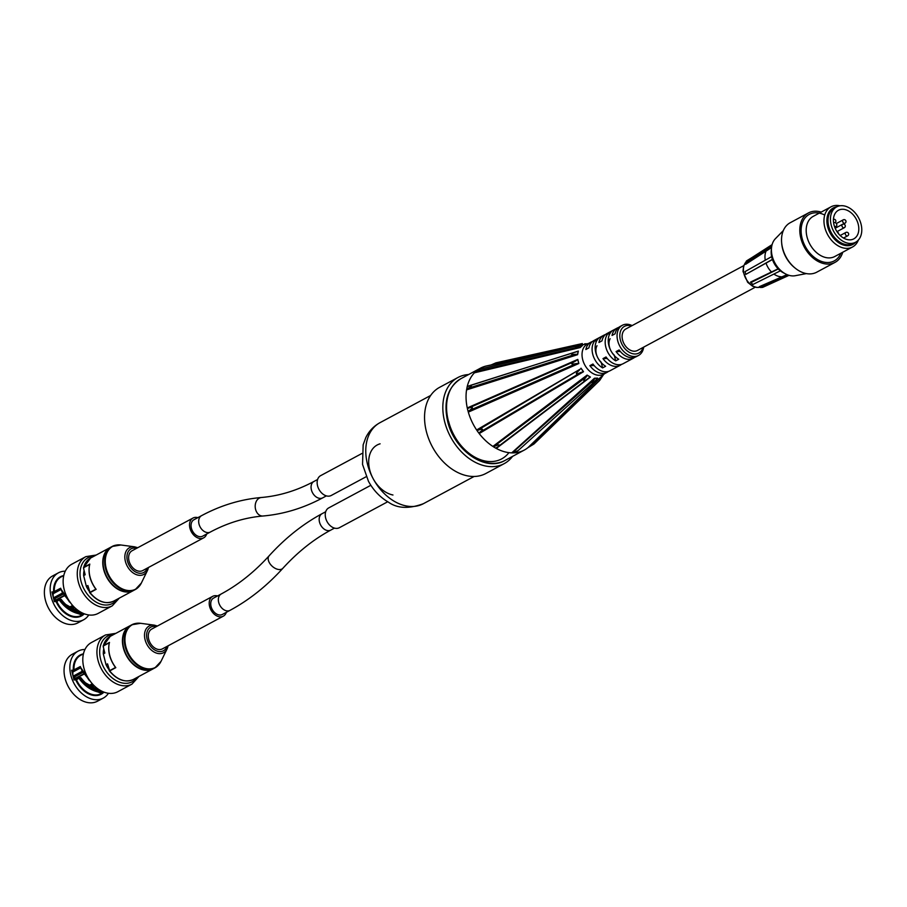 <?xml version="1.0" encoding="UTF-8"?>
<svg xmlns="http://www.w3.org/2000/svg" width="907" height="907" viewBox="0 0 907 907"><rect width="100%" height="100%" fill="white"/><g stroke="black" fill="none" stroke-linecap="round" stroke-linejoin="round"><path stroke-width="1.36" d="M808.477 212.918L790.201 222.737A28.06 19.841 61.8 0 0 785.995 256.851A28.06 19.841 61.8 0 0 816.754 272.179L835.018 262.372A28.06 19.841 -118.2 0 1 804.271 247.033A28.06 19.841 -118.2 0 1 808.477 212.918A28.06 19.841 -118.2 0 1 821.175 212.091M795.224 268.155A26.405 18.673 -118.2 0 1 781.664 242.895M858.362 240.049A22.788 16.111 -118.2 0 1 852.546 246.976A22.788 16.111 -118.2 0 1 827.569 234.516A22.788 16.111 -118.2 0 1 830.993 206.83A22.788 16.111 -118.2 0 1 839.984 205.798M836.787 206.819A20.691 14.637 61.8 0 0 830.177 233.122A20.691 14.637 61.8 0 0 855.755 242.135M824.1 214.744A26.405 18.673 61.8 0 0 801.539 225.866A26.405 18.673 61.8 0 0 815.665 258.382A26.405 18.673 61.8 0 0 840.834 253.257M852.546 246.976L834.78 256.511A22.788 16.111 -118.2 0 1 809.804 244.062A22.788 16.111 -118.2 0 1 813.228 216.365L830.993 206.83M842.739 252.237A28.06 19.841 -118.2 0 1 835.018 262.372M806.368 273.597L795.269 275.705A21.507 15.215 -118.2 0 1 774.839 262.837A21.507 15.215 -118.2 0 1 775.394 238.7L783.285 230.605M65.27 571.195A26.643 18.843 61.8 0 0 58.399 572.839L52.617 575.945A26.643 18.843 61.8 0 0 45.35 599.935A26.643 18.843 61.8 0 0 77.821 622.894L83.614 619.787A26.643 18.843 61.8 0 0 88.773 614.957M55.395 600.173A13.446 9.512 -118.2 0 1 55.01 598.495L53.762 598.552M55.01 598.495L63.059 594.164M78.183 611.318L80.372 611.93L78.478 611.737M61.132 599.368L61.041 599.368C65.814 605.785 71.54 609.821 78.229 611.465L65.281 604.232M78.217 611.42L80.904 612.225M60.962 589.244L69.567 602.101M95.541 588.53L96.142 589.335A24.444 17.29 -118.2 0 1 89.997 576.807A24.444 17.29 -118.2 0 1 89.804 564.109L89.623 564.868M88.296 587.146L89.634 592.52C97.423 601.749 105.45 604.618 113.692 601.137A24.444 17.29 -118.2 0 1 90.054 592.611L87.877 585.548L86.346 586.364A21.315 15.068 61.8 0 0 89.124 591.058M89.804 564.109L83.716 567.385L83.693 568.814L83.716 567.635L89.646 564.46C87.922 572.759 89.963 580.979 95.779 589.096M83.716 567.635L83.716 567.385A24.444 17.29 -118.2 0 1 90.564 558.054L110.303 547.465A24.444 17.29 61.8 0 0 103.647 569.471A24.444 17.29 61.8 0 0 133.431 590.536A24.444 17.29 61.8 0 0 133.59 590.457L113.692 601.137M84.034 570.82A21.315 15.068 61.8 0 0 83.637 575.582L85.167 574.766L83.637 568.666M52.243 592.554L53.649 591.897L51.937 591.942L54.363 601.613L56.812 601.511L59.828 599.425A217.759 51.654 165.9 0 0 61.041 599.368M70.837 603.246L62.413 592.645L60.644 588.224L60.848 588.904L60.644 588.224L53.649 591.897A22.244 15.725 61.8 0 1 63.762 575.56M84.192 613.926A22.244 15.725 61.8 0 1 56.087 601.568L54.363 601.613M78.206 613.608C70.893 611.806 64.612 607.305 59.374 600.128L59.749 599.436C64.941 606.67 71.222 611.193 78.603 613.007L78.206 613.608L80.281 614.436L83.977 613.688M83.149 613.347L78.603 613.007M54.454 601.318L52.187 592.316L54.307 601.307L56.812 601.511A21.757 15.385 -118.2 0 0 81.607 615.309L84.351 613.835M78.592 612.962A237.6 57.901 -108.2 0 1 78.229 611.465M58.399 572.839A26.643 18.843 61.8 0 0 51.143 596.829A26.643 18.843 61.8 0 0 83.614 619.787M83.637 575.582L86.346 586.364M96.187 555.039L85.882 556.637L71.755 564.233A27.913 19.739 61.8 0 0 64.148 589.369A27.913 19.739 61.8 0 0 98.16 613.404L112.287 605.819L119.316 598.11M69.998 607.758L73.172 606.046M138.533 587.033A24.444 17.29 -118.2 0 1 135.302 589.527L133.737 590.366A24.444 17.29 -118.2 0 1 106.947 577.011A24.444 17.29 -118.2 0 1 110.609 547.295L112.173 546.456A24.444 17.29 -118.2 0 1 116.039 545.141M84.941 649.503A26.643 18.843 61.8 0 0 78.07 651.147L72.288 654.253A26.643 18.843 61.8 0 0 65.021 678.243A26.643 18.843 61.8 0 0 97.491 701.202L103.285 698.095A26.643 18.843 61.8 0 0 108.443 693.265M75.066 678.481A13.446 9.512 -118.2 0 1 74.68 676.803L73.422 676.871M74.68 676.803L82.73 672.484M97.854 689.626L100.042 690.238L98.149 690.046M80.802 677.676L80.712 677.676C85.473 684.093 91.21 688.13 97.899 689.774L84.952 682.54M97.888 689.728L100.575 690.533M80.632 667.552L89.237 680.409M115.2 666.838L115.813 667.643A24.444 17.29 -118.2 0 1 109.668 655.115A24.444 17.29 -118.2 0 1 109.475 642.417L109.294 643.176M107.967 665.455L109.305 670.829C117.094 680.057 125.121 682.926 133.363 679.445A24.444 17.29 -118.2 0 1 109.724 670.919L107.548 663.856L106.017 664.684A21.315 15.068 61.8 0 0 108.783 669.366M109.475 642.417L103.387 645.693L103.364 647.122L103.387 645.943L109.316 642.768M103.387 645.943L103.387 645.693A24.444 17.29 -118.2 0 1 110.235 636.363L129.973 625.773A24.444 17.29 61.8 0 0 123.318 647.791A24.444 17.29 61.8 0 0 153.102 668.844A24.444 17.29 61.8 0 0 153.26 668.765L133.363 679.445M103.704 649.129A21.315 15.068 61.8 0 0 103.307 653.902L104.838 653.074L103.296 646.974M71.914 670.863L73.32 670.205L71.608 670.25L74.034 679.921L76.483 679.819L79.487 677.733A217.759 51.654 165.9 0 0 80.712 677.676M90.496 681.554L82.084 670.953L80.315 666.532L80.519 667.212L80.315 666.532L73.32 670.205A22.244 15.725 61.8 0 1 83.433 653.868M103.852 692.234A22.244 15.725 61.8 0 1 75.757 679.876L74.113 679.615M97.877 691.916C90.553 690.114 84.283 685.613 79.045 678.436L79.419 677.744C84.612 684.978 90.893 689.501 98.273 691.315L97.877 691.916L99.951 692.744L103.647 691.996M102.831 691.656L98.273 691.315M74.125 679.638L71.778 670.863L74.034 679.921M98.262 691.27A237.6 57.901 -108.2 0 1 97.899 689.774M78.07 651.147A26.643 18.843 61.8 0 0 70.814 675.137A26.643 18.843 61.8 0 0 103.285 698.095M103.307 653.902L106.017 664.684M115.858 633.347L105.552 634.945L91.426 642.541A27.913 19.739 61.8 0 0 83.818 667.677A27.913 19.739 61.8 0 0 117.831 691.712L131.957 684.127L138.986 676.418M89.668 686.066L92.843 684.354M158.192 665.353A24.444 17.29 -118.2 0 1 154.972 667.835L153.408 668.686A24.444 17.29 -118.2 0 1 126.617 655.319A24.444 17.29 -118.2 0 1 130.279 625.603L131.844 624.764A24.444 17.29 -118.2 0 1 135.71 623.46M206.66 534.019A11.247 7.948 -118.2 0 1 203.644 537.851L142.728 570.56A11.247 7.948 -118.2 0 1 140.063 571.251A11.247 7.948 -118.2 0 1 129.599 562.68A11.247 7.948 -118.2 0 1 132.082 550.753L192.998 518.044A11.247 7.948 -118.2 0 1 197.873 517.648M226.331 612.327A11.247 7.948 -118.2 0 1 223.315 616.17L162.398 648.879A11.247 7.948 -118.2 0 1 159.734 649.559A11.247 7.948 -118.2 0 1 149.27 640.988A11.247 7.948 -118.2 0 1 151.752 629.061L212.669 596.352A11.247 7.948 -118.2 0 1 217.544 595.956M223.315 616.17A11.247 7.948 -118.2 0 1 220.65 616.851A11.247 7.948 -118.2 0 1 210.186 608.28A11.247 7.948 -118.2 0 1 212.669 596.352M221.206 593.983A9.285 6.564 -118.2 0 0 219.823 605.275A9.285 6.564 -118.2 0 0 230.004 610.354L222.385 614.447A9.285 6.564 -118.2 0 1 212.204 609.368A9.285 6.564 -118.2 0 1 213.599 598.076L221.206 593.983C238.326 584.788 254.3 572.056 269.141 555.787C285.274 538.044 302.904 524.019 322.03 513.713A9.285 6.564 -118.2 0 0 320.636 525.006A9.285 6.564 -118.2 0 0 330.817 530.085C313.697 539.28 297.723 552.012 282.882 568.281A9.285 5.691 -137.7 0 1 272.191 566.24A9.285 5.691 -137.7 0 1 269.141 555.787M614.254 355.136A12.222 8.639 -118.2 0 1 610.116 338.685M601.148 362.165A12.222 8.639 -118.2 0 1 597.021 345.714M755.259 287.224L637.44 350.476A12.222 8.639 -118.2 0 1 634.549 351.224A12.222 8.639 -118.2 0 1 623.177 341.905A12.222 8.639 -118.2 0 1 625.875 328.946L743.695 265.683M771.642 246.84L745.452 263.03L746.45 260.967L771.959 245.196M789.056 275.331L762.662 287.383L760.497 287.519L759.34 286.669L787.049 274.628M760.497 287.519L787.968 274.991M784.385 273.256A18.333 12.959 -118.2 0 1 780.36 270.83L752.935 284.469L750.86 282.621L750.52 282.1L778.455 268.631M750.86 282.621L778.285 268.971A18.333 12.959 -118.2 0 1 772.401 259.379A18.333 12.959 -118.2 0 1 771.97 258.007A18.333 12.959 -118.2 0 1 771.642 256.624A18.333 12.959 -118.2 0 1 771.426 249.119M772.401 259.379L745.803 274.379L745.044 271.624L771.642 256.624M772.356 259.379L771.596 256.624M778.274 269.016L780.337 270.864A18.333 12.959 -118.2 0 1 779.306 269.946A18.333 12.959 -118.2 0 1 778.285 268.971M745.803 274.379L772.764 259.357M745.452 263.03L745.611 264.311L771.54 247.588M772.106 244.618L751.937 257.577M781.086 276.76A16.53 11.689 -118.2 0 1 773.909 274.061M771.29 271.794A16.53 11.689 -118.2 0 1 766.12 263.381M765.281 260.196A16.53 11.689 -118.2 0 1 765.78 251.84M834.451 226.399L835.63 226.444A2.052 1.451 61.8 0 0 836.197 226.319A2.052 1.451 61.8 0 0 836.662 224.188A2.052 1.451 61.8 0 0 834.814 222.578L833.567 222.532M833.839 224.108A16.235 11.474 -118.2 0 1 838.431 210.265A16.235 11.474 -118.2 0 1 856.231 219.131A16.235 11.474 -118.2 0 1 853.793 238.87A16.235 11.474 -118.2 0 1 833.839 224.108M830.948 224.006A20.045 14.172 -118.2 0 1 836.628 206.909A20.045 14.172 -118.2 0 1 858.6 217.861A20.045 14.172 -118.2 0 1 855.596 242.226A20.045 14.172 -118.2 0 1 830.948 224.006M855.596 242.226L853.158 243.53A20.045 14.172 -118.2 0 1 828.51 225.31A20.045 14.172 -118.2 0 1 834.191 208.213L836.628 206.909M621.544 364.365A17.108 12.097 -118.2 0 1 620.105 365.34A17.108 12.097 -118.2 0 1 602.985 358.616L607.225 358.503M602.985 358.616L606.035 356.973A17.108 12.097 61.8 0 0 623.154 363.696L633.211 358.299A17.108 12.097 -118.2 0 1 616.091 351.576L620.32 351.463M608.45 371.394A17.108 12.097 -118.2 0 1 607.01 372.369A17.108 12.097 -118.2 0 1 589.89 365.646L594.13 365.532M589.89 365.646L592.94 364.013A17.108 12.097 61.8 0 0 610.06 370.736L620.105 365.34M634.651 357.335A17.108 12.097 -118.2 0 1 633.211 358.299M616.091 351.576L619.13 349.943A17.108 12.097 61.8 0 0 636.249 356.666L638.539 355.442A17.108 12.097 61.8 0 0 643.687 347.132M632.122 325.59A17.108 12.097 61.8 0 0 622.349 325.284L620.059 326.52A17.108 12.097 61.8 0 0 615.082 333.821L612.032 335.454A17.108 12.097 -118.2 0 1 617.021 328.153L606.964 333.549A17.108 12.097 61.8 0 0 601.987 340.851L598.937 342.483A17.108 12.097 -118.2 0 1 603.915 335.182A17.108 12.097 -118.2 0 1 605.525 334.524M603.915 335.182L593.87 340.578A17.108 12.097 61.8 0 0 588.892 347.88L585.843 349.524A17.108 12.097 -118.2 0 1 590.82 342.211A17.108 12.097 -118.2 0 1 592.43 341.554M598.62 338.345A17.108 12.097 61.8 0 0 595.752 352.472A17.108 12.097 61.8 0 0 605.638 366.269L602.599 367.902A17.108 12.097 -118.2 0 1 592.713 354.115A17.108 12.097 -118.2 0 1 595.582 339.978L598.62 338.345M601.284 362.698L602.599 367.902M595.582 339.978L596.114 342.098M611.726 331.316A17.108 12.097 61.8 0 0 608.846 345.442A17.108 12.097 61.8 0 0 618.733 359.24L615.694 360.873A17.108 12.097 -118.2 0 1 605.808 347.075A17.108 12.097 -118.2 0 1 608.676 332.948L611.726 331.316M614.379 355.669L615.694 360.873M608.676 332.948L609.209 335.057M203.644 537.851A11.247 7.948 -118.2 0 1 200.98 538.543A11.247 7.948 -118.2 0 1 190.515 529.971A11.247 7.948 -118.2 0 1 192.998 518.044M201.535 515.675A9.285 6.564 -118.2 0 0 199.483 525.527A9.285 6.564 -118.2 0 0 208.134 532.613A9.285 6.564 -118.2 0 0 210.333 532.046L202.715 536.139A9.285 6.564 -118.2 0 1 200.515 536.706A9.285 6.564 -118.2 0 1 191.865 529.62A9.285 6.564 -118.2 0 1 193.928 519.768L201.535 515.675C220.741 505.38 240.672 499.326 261.329 497.501C279.333 495.948 296.861 490.596 313.924 481.47A9.285 6.564 -118.2 0 0 311.872 491.322A9.285 6.564 -118.2 0 0 320.522 498.408A9.285 6.564 -118.2 0 0 322.722 497.841C303.505 508.135 283.585 514.201 262.928 516.015A9.285 6.927 -94.9 0 1 262.622 516.026A9.285 6.927 -94.9 0 1 255.218 507.149A9.285 6.927 -94.9 0 1 261.329 497.501M387.72 501.752L339.354 527.715A11.247 7.948 -118.2 0 1 328.198 523.43A11.247 7.948 -118.2 0 1 326.452 510.085A11.247 7.948 -118.2 0 1 328.719 507.909L370.838 485.29M366.235 476.697L331.259 495.471A11.247 7.948 -118.2 0 1 319.275 489.939A11.247 7.948 -118.2 0 1 319.797 476.198A11.247 7.948 -118.2 0 1 320.613 475.665L361.825 453.534M448.614 421.426A43.513 30.77 61.8 0 0 453.953 435.133A43.513 30.77 61.8 0 0 508.918 452.65M466.742 389.216L467.139 386.824L470.28 385.418C472.66 385.09 471.447 386.371 466.652 389.239L468.534 388.162L466.561 389.885A46.45 32.845 61.8 0 0 467.264 407.946L469.304 407.765L467.49 408.615M474.86 372.38L474.406 372.811A46.45 32.845 61.8 0 0 467.309 386.223L468.987 385.928L467.23 386.79M578.337 351.077L577.6 354.682A0.975 0.59 72.4 0 0 577.589 354.297L575.378 354.308C570.707 354.546 570.118 353.979 573.609 352.63L578.19 351.326A0.975 0.59 72.4 0 0 578.337 351.077L468.987 385.928M570.48 347.472L486.515 365.952A46.45 32.845 61.8 0 0 480.404 368.208A46.45 32.845 61.8 0 0 476.742 370.646L476.402 370.94M585.99 344.059A0.975 0.726 77.4 0 0 586.171 343.946L491.14 364.931M528.01 447.605L530.346 446.221L601.42 376.688A0.975 0.703 46 0 0 601.126 376.779L528.01 447.605A46.45 32.845 61.8 0 1 524.348 450.042A46.45 32.845 61.8 0 1 515.017 452.797L515.698 452.174M512.342 452.854L518.044 450.643L514.462 452.854L512.274 452.91L593.836 380.067L594.799 378.321A0.975 0.635 48 0 0 594.47 378.219L511.707 452.876L514.212 451.901M495.778 448.092L497.478 447.083L496.288 448.443A46.45 32.845 61.8 0 0 511.707 452.876M493.544 446.754L493.465 446.8C498.873 444.339 500.449 444.26 498.192 446.584L495.71 448.149L493.465 446.811L586.024 377.176L587.396 375.351A0.975 0.578 52.9 0 0 587.112 375.079L492.898 446.425L495.403 445.847M478.817 432.922L480.54 431.879L479.191 433.557A46.45 32.845 61.8 0 0 492.898 446.425M477.127 430.564L477.048 430.598C483.386 428.138 484.191 428.796 479.452 432.571L478.737 432.979L477.037 430.61L581.172 368.548L476.628 429.986L478.964 429.691M468.193 411.381L469.939 410.315L468.318 412.118A46.45 32.845 61.8 0 0 476.628 429.986M622.349 325.284A17.108 12.097 61.8 0 0 617.678 340.703A17.108 12.097 61.8 0 0 638.539 355.442M643.029 347.483A15.158 10.714 -118.2 0 1 631.771 353.447A15.158 10.714 -118.2 0 1 620.365 340.012A15.158 10.714 -118.2 0 1 631.465 325.942M590.82 342.211L587.317 344.093A17.108 12.097 61.8 0 0 582.657 359.512A17.108 12.097 61.8 0 0 603.506 374.251L607.01 372.369M617.021 328.153A17.108 12.097 -118.2 0 1 618.619 327.484M466.561 389.885L577.6 354.682M577.793 359.41L578.825 363.514L576.285 363.582C570.503 364.773 570.288 363.911 575.639 360.997L577.793 359.41L467.264 407.946M468.318 412.118L578.825 363.514M581.002 368.185L583.518 371.711L580.956 372.414C575.401 374.874 574.868 374.137 579.369 370.192M479.191 433.557L583.518 371.711M587.112 375.079L590.434 377.051A0.975 0.578 52.9 0 0 590.14 376.983L586.92 379.398C583.122 381.915 582.816 381.167 586.024 377.176M496.288 448.443L590.434 377.051M594.47 378.219L597.724 378.128A0.975 0.635 48 0 0 597.486 378.253L593.427 382.709C591.795 384.012 591.931 383.128 593.836 380.067M596.693 379.069L597.724 378.128M601.126 376.779L604.572 373.684M582.498 345.442L580.197 347.562A0.975 0.658 76.5 0 0 580.344 347.268L578.473 347.075C575.344 346.905 574.494 346.599 575.9 346.168L582.237 345.51A0.975 0.658 76.5 0 0 582.498 345.442L582.045 345.544M474.406 372.811L580.197 347.562M584.732 343.81L587.203 343.787M603.325 374.886A0.975 0.703 46 0 0 603.314 374.931L599.652 380.475L600.695 378.094M578.19 351.326L577.589 354.297M475.54 371.677L480.257 369.047L475.54 371.677M582.237 345.51L580.344 347.268M582.339 343.56L495.925 362.845L491.367 364.829M601.42 376.688L603.314 374.931M529.087 446.936L533.962 444.011L599.652 380.475M594.799 378.321L597.486 378.253M587.396 375.351L590.14 376.983M581.172 368.548L583.246 371.451M468.114 411.415L467.4 408.649L468.783 407.98C473.794 406.563 473.567 407.708 468.103 411.415M577.804 359.762L578.655 363.151M512.546 456.391A48.887 34.568 -118.2 0 1 504.19 463.647A48.887 34.568 -118.2 0 1 443.126 413.252A48.887 34.568 -118.2 0 1 457.933 377.505A48.887 34.568 -118.2 0 1 468.602 374.546M504.19 463.647L485.914 473.465A48.887 34.568 -118.2 0 1 424.85 423.07A48.887 34.568 -118.2 0 1 439.657 387.312L457.933 377.505M89.408 591.659L90.054 592.611L96.142 589.335M60.905 589.55L52.617 594.006L60.916 589.584M53.468 592.52L60.724 589.006M63.955 595.616L54.318 600.785L63.932 595.593M54.409 601.137L64.148 595.91M72.639 605.457L69.249 607.271M69.34 607.327L72.707 605.525M53.23 596.455A15.793 11.167 -118.2 0 1 53.23 593.711M62.436 593.042L53.57 597.804M53.74 598.484L62.764 593.643M74.023 606.93L71.165 608.472M71.914 608.892L74.567 607.463M89.929 592.362L95.859 589.176M63.773 575.503L61.018 576.977A21.757 15.385 -118.2 0 0 54.329 591.613L54.828 592.169M56.835 601.012L55.849 601.262M59.59 599.538L56.903 600.956L59.703 599.448M117.298 599.198A25.952 18.355 -118.2 0 1 84.136 589.255A25.952 18.355 -118.2 0 1 94.181 556.127M85.882 556.637A27.913 19.739 61.8 0 0 78.274 581.772A27.913 19.739 61.8 0 0 112.287 605.819M109.078 669.967L109.724 670.919L115.813 667.643M80.576 667.858L72.288 672.314L80.587 667.892M73.138 670.829L80.394 667.314M73.977 679.071L83.603 673.901L73.989 679.094M74.079 679.445L83.818 674.218M92.31 683.765L88.92 685.579M89.011 685.635L92.378 683.833M72.9 674.763A15.793 11.167 -118.2 0 1 72.9 672.019M82.106 671.35L73.24 676.112M73.41 676.792L82.435 671.951M93.693 685.239L90.836 686.78M91.584 687.2L94.237 685.783M109.6 670.67L115.529 667.484M83.444 653.811L80.689 655.285A21.757 15.385 -118.2 0 0 74 669.922L74.499 670.477M76.505 679.32L75.519 679.57M79.26 677.858L76.483 679.819A21.757 15.385 -118.2 0 0 101.267 693.617L104.022 692.143M136.968 677.506A25.952 18.355 -118.2 0 1 103.806 667.563A25.952 18.355 -118.2 0 1 113.84 634.435M105.552 634.945A27.913 19.739 61.8 0 0 97.945 660.081A27.913 19.739 61.8 0 0 131.957 684.127M147.263 568.133A13.401 9.467 -118.2 0 1 135.256 571.784A13.401 9.467 -118.2 0 1 126.946 556.297A13.401 9.467 -118.2 0 1 136.617 548.316M141.345 583.065A24.274 17.165 -118.2 0 1 109.123 575.843A24.274 17.165 -118.2 0 1 120.903 544.994L112.173 546.456A24.444 17.29 -118.2 0 0 108.511 576.172A24.444 17.29 -118.2 0 0 135.302 589.527L141.345 583.065L147.388 570.639A15.181 10.737 -118.2 0 1 127.241 566.115A15.181 10.737 -118.2 0 1 134.599 546.819L120.903 544.994M148.363 567.544A15.181 10.737 -118.2 0 1 147.388 570.639L148.385 567.521M166.933 646.442A13.401 9.467 -118.2 0 1 154.927 650.092A13.401 9.467 -118.2 0 1 146.617 634.605A13.401 9.467 -118.2 0 1 156.287 626.624M161.015 661.373A24.274 17.165 -118.2 0 1 128.794 654.151A24.274 17.165 -118.2 0 1 140.574 623.302L131.844 624.764A24.444 17.29 -118.2 0 0 128.182 654.48A24.444 17.29 -118.2 0 0 154.972 667.835L161.015 661.373L167.058 648.947A15.181 10.737 -118.2 0 1 146.911 644.423A15.181 10.737 -118.2 0 1 154.269 625.138L140.574 623.302M168.033 645.852A15.181 10.737 -118.2 0 1 167.058 648.947L168.056 645.829M745.928 262.044L743.57 266.046L743.003 271.454L747.663 282.315L752.617 286.238L756.789 287.485L760.089 287.247A14.773 10.453 -118.2 0 1 745.996 278.857A14.773 10.453 -118.2 0 1 745.871 262.168M845.857 232.464A1.905 1.905 0 0 1 848.43 233.246A1.905 1.905 0 0 1 847.66 235.831A1.905 1.349 -118.2 0 1 845.857 232.464L840.177 235.514M843.193 219.857A1.905 1.905 0 0 1 845.778 220.639A1.905 1.905 0 0 1 844.995 223.213A1.905 1.349 -118.2 0 1 843.193 219.857L836.333 223.541M844.78 227.147A1.905 1.349 -118.2 0 1 842.218 226.659A1.905 1.349 -118.2 0 1 842.501 224.335L835.166 228.281M834.655 226.965L835.63 226.444M423.456 503.668A45.962 32.493 -118.2 0 1 366.054 456.3A45.962 32.493 -118.2 0 1 379.976 422.685C373.684 426.165 368.945 431.154 365.77 437.684L363.151 444.804L362.539 464.441L368.469 481.3C373.389 490.302 380.056 497.274 388.479 502.195C397.413 508.544 409.068 509.031 423.456 503.668L474.134 476.458M392.958 494.995A27.618 19.535 -118.2 0 1 373.083 478.545A27.618 19.535 -118.2 0 1 380.101 443.818M460.915 378.673C447.752 387.164 443.308 401.325 447.605 421.154C453.965 449.906 485.086 472.207 504.859 460.518A46.45 32.845 -118.2 0 1 448.262 420.497A46.45 32.845 -118.2 0 1 460.915 378.673L480.404 368.208M575.378 354.308L468.534 388.162M578.473 347.075L476.697 371.36M585.843 380.158L498.816 446.074M580.956 372.414L480.54 431.879M469.304 407.765L575.639 360.997M576.285 363.582L469.939 410.315M69.454 607.407L72.787 605.615M53.128 593.756L53.082 595.854M77.095 610.955L78.093 610.434M61.268 599.448C65.939 605.672 71.506 609.572 77.957 611.159M79.022 611.84L79.317 611.273M84.952 574.448L83.489 567.714L90.564 558.054M71.211 603.733L60.61 588.666M89.124 685.715L92.457 683.923M72.798 672.064L72.753 674.162M96.766 689.275L97.763 688.742M80.927 677.756C85.609 683.98 91.176 687.88 97.627 689.467M98.693 690.148L98.988 689.581M115.45 667.405C109.634 659.287 107.593 651.067 109.316 642.746M104.622 652.757L103.149 646.022L110.235 636.363M79.374 677.767L74.113 679.592M90.881 682.041L80.281 666.974M137.751 547.715L134.599 546.819M157.421 626.023L154.269 625.138M771.199 245.661L771.993 245.071M838.533 233.745A1.905 1.905 0 0 0 837.184 231.954M847.66 235.831L843.521 238.042M844.995 223.213L843.317 224.12M835.166 222.634A1.905 1.905 0 0 0 833.442 219.324M836.98 231.636L844.304 227.702A1.905 1.905 0 0 0 844.678 224.607A1.905 1.905 0 0 0 842.501 224.335M834.701 227.124L836.197 226.319M230.004 610.354C249.119 600.049 266.749 586.024 282.882 568.281M325.692 511.752L322.03 513.713M334.479 528.112L330.817 530.085M210.333 532.046C227.396 522.92 244.924 517.568 262.928 516.015M317.597 479.497L313.924 481.47M326.384 495.868L322.722 497.841M504.859 460.518L524.348 450.042M588.382 343.526L577.555 345.907M573.609 352.63L470.28 385.418M575.9 346.168L480.257 369.047M593.427 382.709L518.044 450.643M586.92 379.398L498.192 446.584M430.655 395.475L379.976 422.685"/></g></svg>
